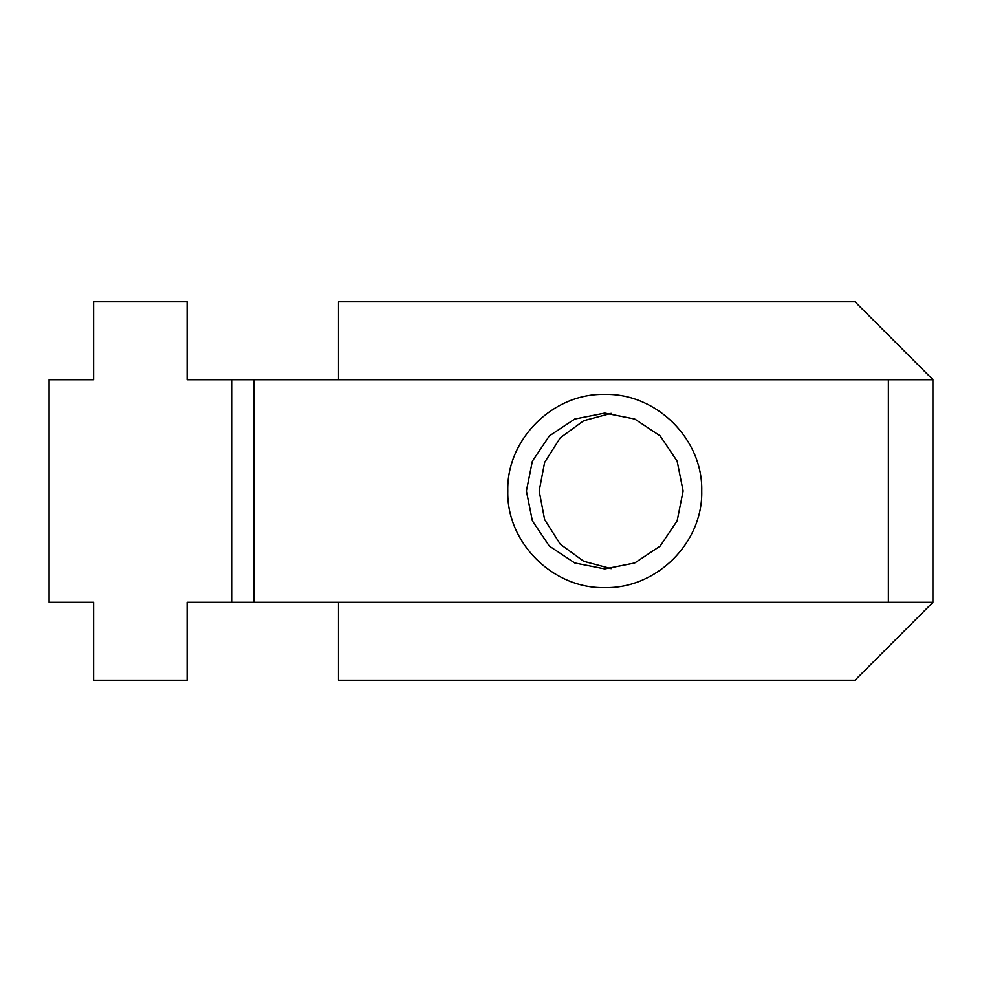 <?xml version="1.0" encoding="UTF-8"?>
<svg xmlns="http://www.w3.org/2000/svg" width="982" height="982" viewBox="0 0 982 982"><rect width="100%" height="100%" fill="white"/><g stroke="black" fill="none" stroke-linecap="round" stroke-linejoin="round"><path stroke-width="1.47" d="M611.135 568.664L583.774 561.323L560.256 544.175L544.629 519.588L539.167 491L544.642 462.387L560.256 437.825L583.774 420.677L611.135 413.336M507.792 491C506.467 439.384 552.94 393.082 604.752 394.408C656.565 393.095 703.038 439.371 701.725 491C703.038 542.629 656.565 588.905 604.752 587.592C552.94 588.918 506.467 542.616 507.792 491M683.116 491L677.15 461.184L660.162 435.91L634.74 419.019L604.752 413.078L574.765 419.019L549.343 435.91L532.367 461.184L526.401 491L532.367 520.816L549.343 546.09L574.765 562.981L604.752 568.922L634.74 562.981L660.162 546.09L677.15 520.816L683.116 491M93.621 379.69L49.1 379.69L49.1 602.31L93.621 602.31L93.621 680.231L187.12 680.231L187.12 602.31L231.654 602.31L231.654 379.69L187.12 379.69L187.12 301.769L93.621 301.769L93.621 379.69M231.654 379.69L253.908 379.69L253.908 602.31L231.654 602.31M888.379 379.69L932.9 379.69L932.9 602.31L888.379 602.31L888.379 379.69L253.908 379.69M888.379 602.31L253.908 602.31M932.9 602.31L854.978 680.231L338.508 680.231L338.508 602.31M932.9 379.69L854.978 301.769L338.508 301.769L338.508 379.69"/></g></svg>
